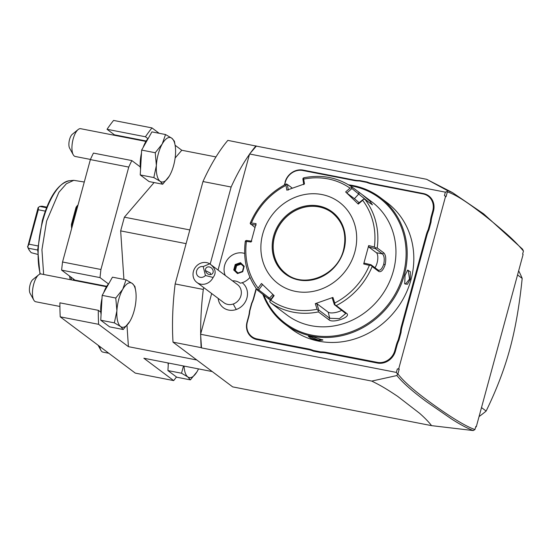 <?xml version="1.0" encoding="UTF-8"?>
<svg xmlns="http://www.w3.org/2000/svg" width="551" height="551" viewBox="0 0 551 551"><rect width="100%" height="100%" fill="white"/><g stroke="black" fill="none" stroke-linecap="round" stroke-linejoin="round"><path stroke-width="0.83" d="M352.282 187.223L362.296 194.696L369.955 201.211L372.414 204.848L365.072 199.503A70.735 64.068 126.9 0 1 377.215 247.936L375.927 247.991L374.356 246.979A68.634 62.167 -53.1 0 0 362.648 200.282L358.281 204.097L345.635 191.955L346.799 192.995L351.924 188.525L351.717 187.581L352.282 187.223L350.009 188.146A68.634 62.167 -53.1 0 0 303.677 179.116L303.16 178.125L302.871 178.965L303.794 184.613M303.677 179.116L304.476 183.931L286.83 190.171L286.045 185.356A68.634 62.167 -53.1 0 0 251.421 223.017L250.478 223.238M303.16 178.125L304.228 177.856M377.215 247.936L383.792 252.868C385.824 254.906 386.272 258.86 385.142 264.728C383.186 270.21 381.051 272.449 378.737 271.457L372.159 266.526A70.735 64.068 126.9 0 1 336.248 305.591L346.669 313.402C351.69 317.004 332.487 323.761 328.823 319.711L318.409 311.9A70.735 64.068 126.9 0 1 270.355 302.54L286.981 315.041A70.735 64.068 -53.1 0 0 393.393 270.913A70.735 64.068 -53.1 0 0 371.842 201.852A70.735 64.068 -53.1 0 0 367.538 198.918M362.648 200.282L363.66 199.056L365.072 199.503M336.248 305.591L334.925 304.834L334.739 303.016A68.634 62.167 -53.1 0 0 369.363 265.355L363.688 263.963L368.681 245.581L368.771 247L375.424 248.632L375.927 247.991M375.424 248.632L382.442 253.894C384.261 255.712 384.694 259.163 383.737 264.239C382.022 268.978 380.128 270.913 378.062 270.038L371.037 264.776L364.383 263.144L363.688 263.963M378.647 270.3L378.062 270.038L378.737 271.457M270.19 300.075L257.565 290.26L257.758 289.792L257.565 290.26M281.279 310.764L280.493 310.144M245.422 241.827L245.491 240.856L246.428 241.393A68.634 62.167 -53.1 0 0 258.13 288.09L257.758 289.792L258.722 289.909L262.641 284.543M251.779 241.2L246.331 240.47L245.491 240.856M254.961 227.515L250.209 223.492M286.389 184.172L286.045 185.356M288.304 190.088L287.374 184.447L286.492 184.013M287.374 184.447L292.333 188.16M368.681 245.581L374.356 246.979M354.851 251.959A50.926 46.126 -53.1 0 0 321.942 194.551A50.926 46.126 -53.1 0 0 262.717 234.003A50.926 46.126 -53.1 0 0 295.625 291.41A50.926 46.126 -53.1 0 0 354.851 251.959M251.421 223.017L256.07 223.637L251.077 242.02L246.428 241.393M345.635 191.955L350.009 188.146M368.771 247L376.395 252.716A8.485 3.292 -79 0 1 377.731 259.397A8.485 3.292 -79 0 1 374.942 267.703M369.363 265.355L371.209 265.355L372.159 266.526M371.037 264.776L371.209 265.355M270.355 302.54L269.701 301.266L270.775 300.226A68.634 62.167 -53.1 0 0 317.107 309.256L315.282 303.67L332.921 297.43L332.246 298.105L334.374 304.655L334.925 304.834M334.374 304.655L345.732 313.519L339.423 318.65L329.746 318.278L318.884 310.137L318.258 310.73L318.409 311.9M317.107 309.256L318.258 310.73M273.751 295.205L269.701 301.266M270.851 299.172L258.722 289.909M258.13 288.09L261.477 283.503L274.123 295.646L270.775 300.226M332.921 297.43L334.739 303.016M250.712 224.326L256.16 225.056M331.977 212.631A38.198 34.596 -53.1 0 0 274.563 236.496A38.198 34.596 -53.1 0 0 286.155 273.751M341.834 310.241A8.485 2.9 -14.1 0 1 328.217 312.176L316.756 303.587L318.884 310.137M315.282 303.67L316.756 303.587M351.924 188.525L370.093 203.271M358.281 204.097L357.909 203.656L363.66 199.056M346.799 192.995L354.424 198.704A8.485 0.399 -137.4 0 1 359.052 202.658M263.736 294.888A78.373 70.983 -53.1 0 0 335.89 335.704A78.373 70.983 -53.1 0 0 403.277 274.494A78.373 70.983 -53.1 0 0 349.981 185.687M262.779 294.165A79.22 71.754 -53.1 0 0 285.156 324.277A79.22 71.754 -53.1 0 0 404.338 274.859A79.22 71.754 -53.1 0 0 380.197 197.506A79.22 71.754 -53.1 0 0 348.583 184.826M410.233 279.281L407.416 284.295L404.737 283.834L405.054 275.397L407.595 270.155L410.343 271.705L410.233 279.281L409.531 279.04L405.453 284.116L404.592 283.49M285.156 324.277L291.775 329.243A79.22 71.754 -53.1 0 0 410.956 279.818A79.22 71.754 -53.1 0 0 386.816 202.472L380.197 197.506M318.106 340.649L310.792 338.204L308.291 336.282L312.927 336.764L322.934 340.07L318.106 340.649L318.065 339.967L308.966 336.2M284.612 184.854L285.363 182.112A14.994 13.582 -53.1 0 1 302.802 170.5L354.011 180.48A29.706 26.909 126.9 0 0 359.376 180.955L366.801 182.402L367.186 182.016A29.141 26.393 -53.1 0 0 372.214 183.566L423.423 193.546A15.559 14.092 126.9 0 1 433.479 211.088L432.012 216.495A29.141 26.393 -53.1 0 0 431.047 222.025L428.898 229.939A29.141 26.393 -53.1 0 0 426.908 235.27L402.037 326.805A29.141 26.393 -53.1 0 0 401.073 332.343L398.924 340.249A29.141 26.393 -53.1 0 0 396.94 345.587L395.466 350.994A15.559 14.092 126.9 0 1 377.373 363.047L326.158 353.067A29.141 26.393 -53.1 0 0 320.847 352.599L313.319 351.132A29.141 26.393 -53.1 0 0 308.298 349.589L257.083 339.609A15.559 14.092 126.9 0 1 247.027 322.066L248.501 316.66A29.141 26.393 -53.1 0 0 249.465 311.122L251.614 303.215A29.141 26.393 -53.1 0 0 253.598 297.877L256.174 288.407M256.394 288.724L253.921 297.836A29.706 26.909 126.9 0 1 251.917 303.222L249.796 311.026A29.706 26.909 126.9 0 1 248.818 316.611L247.351 322.018A14.994 13.582 -53.1 0 0 257.041 338.927L308.25 348.907A29.706 26.909 126.9 0 1 313.326 350.457L320.751 351.903A29.706 26.909 126.9 0 1 326.116 352.385L377.325 362.365A14.994 13.582 -53.1 0 0 394.764 350.746L396.238 345.339A29.706 26.909 126.9 0 1 398.235 339.953L400.357 332.15A29.706 26.909 126.9 0 1 401.335 326.564L426.205 235.029A29.706 26.909 126.9 0 1 428.21 229.643L430.331 221.839A29.706 26.909 126.9 0 1 431.309 216.247L432.776 210.84A14.994 13.582 -53.1 0 0 423.085 193.938L371.877 183.958A29.706 26.909 126.9 0 1 366.801 182.402M359.376 180.955L359.665 180.556L367.186 182.016M447.357 191.906L447.198 190.453L426.605 179.295L256.339 146.111L249.575 153.998L445.36 192.154L444.43 195.591L445.573 196.328L398.731 368.743L399.213 369.101L397.912 373.888C403.084 380.837 413.271 389.901 428.464 401.094C443.025 411.783 463.481 425.737 474.962 429.539L475.782 426.508L476.264 426.867L523.106 254.459L522.623 254.094L523.45 251.063C518.071 244.554 511.266 237.798 503.042 230.8C493.696 222.756 485.713 216.288 479.094 211.398C464.851 200.509 454.272 194.007 447.35 191.906L446.055 196.693L445.573 196.328M249.575 153.998L218.051 270.024M211.667 293.531L200.598 334.264L200.702 335.841A151.367 58.764 -79 0 0 201.17 347.647L173.014 342.157A151.367 58.764 -79 0 1 175.149 283.951L202.982 181.541L231.131 187.023A151.367 58.764 -79 0 1 249.493 154.287M399.213 369.101L397.319 368.984L396.383 372.421L200.598 334.264M397.319 368.984L398.731 368.743M218.148 298.387A15.648 14.174 -53.1 0 0 236.345 309.476A15.648 14.174 -53.1 0 0 247.124 297.161A15.648 14.174 -53.1 0 0 242.192 282.711M285.363 182.112L284.254 185.053M285.039 182.161A15.559 14.092 126.9 0 1 303.14 170.101L354.348 180.081A29.141 26.393 -53.1 0 0 359.665 180.556M445.36 192.154L447.116 191.548M173.014 342.157L232.66 386.878L431.564 425.641C428.816 422.018 424.814 417.892 419.552 413.25L397.739 396.417C383.923 387.188 379.391 384.929 371.78 381.085L396.913 375.534L397.54 374.033L396.383 372.421M397.54 374.033L397.912 373.888M396.913 375.534C402.623 382.663 412.527 391.424 426.646 401.817L451.427 418.912C459.975 424.422 467.248 428.306 473.268 430.558L474.955 429.539M476.264 426.867L475.658 426.97M447.198 190.453L452.474 192.588L483.661 213.864L522.555 249.162L523.45 251.063M202.982 181.541A151.367 58.764 -79 0 1 227.839 140.374L256.339 146.111M250.354 153.088A151.367 58.764 -79 0 1 255.995 145.857M426.605 179.295L452.474 192.588M231.131 187.023L210.179 264.143M203.794 287.629L203.305 289.44L175.149 283.951M200.674 333.975A151.367 58.764 -79 0 1 203.305 289.44M371.78 381.085L201.514 347.901L200.702 335.841M201.514 347.901L201.17 347.647M473.268 430.558L431.564 425.641M176.472 376.98A151.367 58.764 -79 0 1 173.675 380.596L143.866 358.246L212.245 371.574M168 362.951A20.656 8.017 101 0 0 168.248 364.941M151.973 127.908L113.582 120.428A151.367 58.764 101 0 0 107.046 129.292L145.436 136.772A151.367 58.764 -79 0 1 151.973 127.908L159.149 133.287M175.115 145.264L181.782 150.258L215.978 156.925M107.046 129.292L114.422 134.823A14.856 5.765 -79 0 1 115.014 135.401M145.436 136.772L147.944 138.652A20.656 8.017 101 0 0 143.164 147.392M61.629 270.128L100.02 277.608A151.367 58.764 -79 0 1 100.929 269.487L128.755 167.077A151.367 58.764 -79 0 1 131.82 160.568L93.429 153.088A151.367 58.764 101 0 0 90.371 159.59L62.545 262.007A151.367 58.764 101 0 0 61.629 270.128L74.95 280.108A14.856 5.765 -79 0 1 75.542 280.686M60.217 316.832L98.608 324.319A151.367 58.764 -79 0 1 98.285 310.309L59.901 302.83A151.367 58.764 101 0 0 60.217 316.832L135.284 373.11L173.675 380.596M98.285 310.309L100.799 312.19A20.656 8.017 101 0 0 101.081 314.587M98.608 324.319L128.417 346.669L196.803 359.989M108.871 283.51A20.656 8.017 101 0 0 108.471 283.944A20.656 8.017 101 0 0 103.691 292.684M100.02 277.608L108.471 283.944M131.82 160.568L140.271 166.905A20.656 8.017 101 0 0 140.553 169.302M148.343 138.225A20.656 8.017 101 0 0 147.944 138.652M181.782 150.258L175.128 158.02M154.087 182.546L124.381 217.184L120.662 230.89L123.913 279.405M126.992 325.407L128.417 346.669M101.997 298.463A20.656 8.017 101 0 0 100.799 312.19M126.055 279.818L112.452 277.167L102.176 295.37L100.757 320.221L109.621 326.86L123.224 329.512L129.795 321.453A22.632 8.788 101 0 0 130.194 320.772A22.632 8.788 101 0 0 136.042 299.248A22.632 8.788 101 0 0 135.725 291.059A22.632 8.788 101 0 0 132.316 283.496L126.055 279.818L122.749 289.275L115.779 298.022L116.895 310.798L114.36 322.865L120.621 326.55L123.224 329.512M100.757 320.221L114.36 322.865M102.176 295.37L115.779 298.022M135.725 291.059L134.919 286.465L132.316 283.496A22.632 8.788 101 0 0 122.749 289.275A22.632 8.788 101 0 0 116.895 310.798A22.632 8.788 101 0 0 120.621 326.55A22.632 8.788 101 0 0 129.802 321.447M100.929 269.487L62.545 262.007M90.371 159.59L128.755 167.077M141.469 153.171A20.656 8.017 101 0 0 140.271 166.905M165.534 134.534L151.924 131.882L141.648 150.086L140.23 174.929L149.094 181.575L162.697 184.227L169.274 176.162A22.632 8.788 101 0 0 169.667 175.48A22.632 8.788 101 0 0 175.514 153.956A22.632 8.788 101 0 0 175.197 145.767A22.632 8.788 101 0 0 171.788 138.211L165.534 134.534L162.221 143.99L155.251 152.737L156.374 165.514L153.832 177.58L160.093 181.258L162.697 184.227M140.23 174.929L153.832 177.58M141.648 150.086L155.251 152.737M175.197 145.767L174.391 141.18L171.788 138.211A22.632 8.788 101 0 0 162.221 143.99A22.632 8.788 101 0 0 156.374 165.514A22.632 8.788 101 0 0 160.093 181.258A22.632 8.788 101 0 0 169.274 176.155M90.44 159.432L75.246 156.477A14.147 5.489 101 0 1 74.302 156.043A14.147 5.489 -79 0 1 73.228 154.741A14.147 5.489 -79 0 1 72.567 141.538A14.147 5.489 -79 0 1 78.139 129.554A14.147 5.489 -79 0 1 80.66 128.7L145.946 141.428M73.228 154.741L69.598 148.15A7.783 3.024 -79 0 1 69.233 140.891A7.783 3.024 -79 0 1 72.298 134.299L78.139 129.554M33.756 300.026A14.147 5.489 -79 0 1 33.088 286.823A14.147 5.489 -79 0 1 38.666 274.839L32.826 279.584A7.783 3.024 -79 0 0 29.754 286.176A7.783 3.024 -79 0 0 30.126 293.435L33.756 300.026A14.147 5.489 -79 0 0 34.823 301.328A14.147 5.489 101 0 0 35.774 301.762L59.914 306.466M38.666 274.839A14.147 5.489 -79 0 1 41.187 273.992L106.474 286.713M124.381 217.184L189.826 229.939M120.662 230.89L186.107 243.645M168.358 363.019L167.924 370.575L176.788 377.221L190.391 379.873L196.969 371.808M167.924 370.575L181.527 373.227L187.788 376.905L190.391 379.873M183.49 365.967L181.527 373.227M184.048 366.078A22.632 8.788 101 0 0 187.788 376.905A22.632 8.788 101 0 0 196.969 371.801A22.632 8.788 101 0 0 197.361 371.126A22.632 8.788 101 0 0 198.512 368.894M98.078 345.215L100.923 350.388A14.147 5.489 -79 0 0 101.997 351.683A14.147 5.489 101 0 0 102.941 352.117L108.809 353.26M100.923 350.388A14.147 5.489 -79 0 1 99.8 346.51M72.112 226.785A16.978 6.591 -79 0 1 72.112 224.67L76.961 206.825A16.978 6.591 -79 0 1 77.911 205.433M72.656 224.78L71.423 224.367L76.045 207.355L77.505 206.935M76.045 207.355A15.559 6.04 -79 0 1 78.049 204.931M71.658 228.465A15.559 6.04 -79 0 1 71.423 224.367M71.54 279.908A55.031 21.365 -79 0 1 70.9 277.07M43.653 274.474L41.931 249.741L46.615 221.089L58.895 192.306L66.382 183.738L73.786 180.335L84.275 182.016M70.266 279.66A55.878 21.689 -79 0 1 69.522 276.037M37.599 254.348L31.2 252.682L29.382 250.471L28.425 248.232L37.688 250.037M46.801 207.142L42.014 206.205L39.782 206.432L46.559 207.748M38.301 209.766L28.948 244.176L27.736 246.738L38.102 207.665L38.439 207.348L38.301 209.766L45.278 211.129M39.782 206.432L38.439 207.348M27.736 246.738L28.425 248.232M28.948 244.176L37.929 245.925M29.382 250.471L28.576 249.004A22.632 8.788 -79 0 1 27.55 246.504M481.505 407.582L486.14 411.06A113.175 102.507 126.9 0 1 479.053 416.584M517.547 274.921L522.183 278.4C519.435 305.461 515.33 328.995 509.875 349.01C504.44 369.06 496.534 389.736 486.14 411.06M518.663 270.803A113.175 102.507 126.9 0 1 522.183 278.4M233.293 303.98A11.316 10.249 -53.1 0 0 241.09 295.06A11.316 10.249 -53.1 0 0 237.495 284.605L209.69 263.812A11.316 10.249 126.9 0 0 201.067 263.061A11.316 10.249 126.9 0 0 193.27 271.98A11.316 10.249 126.9 0 0 196.865 282.429L223.92 302.713A11.316 10.249 126.9 0 0 233.293 303.98A16.978 4.263 70.5 0 0 236.345 309.476M240.291 283.186A15.841 14.354 -53.1 0 0 249.954 277.36A15.841 14.354 -53.1 0 1 240.326 283.186L240.291 283.186A14.133 12.797 -53.1 0 0 232.467 280.831M205.433 275.493L203.195 266.56A5.662 5.124 -53.1 0 0 196.948 270.024A5.662 5.124 -53.1 0 0 198.608 276.65A5.662 5.124 -53.1 0 0 205.433 275.493L213.106 277.463A11.316 10.249 126.9 0 1 206.239 283.696A11.316 10.249 126.9 0 1 196.865 282.429M203.195 266.56L209.69 263.812M213.106 277.463C216.46 273.041 215.641 268.716 210.654 264.48M213.079 270.548A4.243 3.471 -135.2 0 1 212.335 273.744A4.243 3.471 -135.2 0 1 208.498 274.295A4.243 3.471 -135.2 0 1 205.564 270.954A4.243 3.471 -135.2 0 1 206.315 267.758A4.243 3.471 -135.2 0 1 210.151 267.207A4.243 3.471 -135.2 0 1 213.079 270.548M210.503 274.605L210.475 273.165L205.495 270.589M244.651 253.46A15.841 14.354 -53.1 0 0 228.369 258.426A15.841 14.354 -53.1 0 0 225.256 275.431M244.217 266.264L243.762 266.663L244.217 266.264L240.456 262.655L235.208 264.508L233.727 269.976L237.488 273.585L242.729 271.733L244.217 266.264L243.762 266.663L240.47 263.502L235.904 265.127L234.609 269.9L237.86 273.02M240.456 262.655L240.484 263.509L243.721 266.622M242.729 271.733L243.762 266.663M237.894 273.048L237.488 273.585L242.447 271.436M233.727 269.976L234.609 269.9L237.977 272.979M235.208 264.508L236.648 265.685L235.353 270.458M241.111 264.108L236.648 265.685M430.331 221.839L431.047 222.025M428.21 229.643L428.898 229.939M400.357 332.15L401.073 332.343M398.235 339.953L398.924 340.249M320.751 351.903L320.847 352.599M313.326 350.457L313.319 351.132M407.32 270.431L408.16 270.231L409.531 279.04M322.576 339.712L318.065 339.967M383.792 252.868L382.442 253.894L376.395 252.716M385.142 264.728L383.737 264.239M346.669 313.402L345.236 312.796M328.823 319.711L329.746 318.278L328.217 312.176M267.979 298.07L269.584 298.05L272.883 294.461M273.592 236.124A38.901 35.236 -53.1 0 0 298.732 279.977A38.901 35.236 -53.1 0 0 343.976 249.837A38.901 35.236 -53.1 0 0 318.836 205.984A38.901 35.236 -53.1 0 0 273.592 236.124M343.597 249.803A38.198 34.596 -53.1 0 0 331.936 212.596A38.198 34.596 -53.1 0 0 274.474 236.427A38.198 34.596 -53.1 0 0 286.107 273.723C304.551 288.972 337.68 275.259 343.528 249.83C347.068 234.32 343.197 221.908 331.936 212.596M358.859 192.154L358.949 193.787L354.424 198.704M146.201 141.015L114.422 134.823M106.729 286.3L74.95 280.108M40.278 274.005A54.645 21.213 -79 0 1 42.868 220.593A54.645 21.213 -79 0 1 69.433 180.735C58.241 183.387 49.197 196.686 42.296 220.634L37.709 249.562L39.947 274.095M371.877 183.958L372.214 183.566M423.085 193.938L423.423 193.546M432.776 210.84L433.479 211.088M431.309 216.247L432.012 216.495M426.205 235.029L426.908 235.27M401.335 326.564L402.037 326.805M396.238 345.339L396.94 345.587M394.764 350.746L395.466 350.994M377.325 362.365L377.373 363.047M326.116 352.385L326.158 353.067M308.25 348.907L308.298 349.589M257.041 338.927L257.083 339.609M302.802 170.5L303.14 170.101M354.011 180.48L354.348 180.081M352.268 187.216C337.873 177.443 321.722 174.302 303.821 177.794M362.296 194.696L371.842 201.852M245.278 241.4C242.977 259.852 247.041 276.106 257.475 290.177M286.258 183.993C269.673 192.698 257.661 205.771 250.216 223.217M69.433 180.735L73.786 180.335M237.805 273.041L242.426 271.402L243.735 266.581M73.193 278.792L73.517 280.294"/></g></svg>
